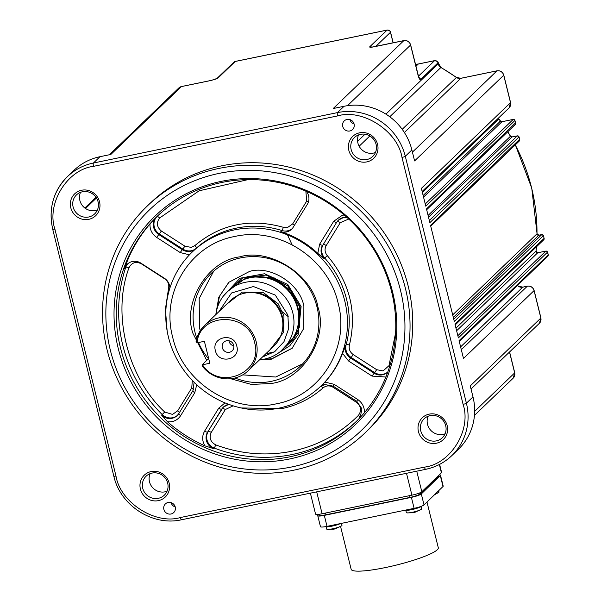 <?xml version="1.0" encoding="UTF-8"?>
<svg xmlns="http://www.w3.org/2000/svg" width="601" height="601" viewBox="0 0 601 601"><rect width="100%" height="100%" fill="white"/><g stroke="black" fill="none" stroke-linecap="round" stroke-linejoin="round"><path stroke-width="0.9" d="M340.572 526.506L351.164 569.327A44.88 6.724 -13.9 0 0 390.815 566.39A44.88 6.724 -13.9 0 0 437.31 549.75A44.88 6.724 -13.9 0 0 438.302 547.759L426.988 502.053M327.019 526.356L324.307 515.38A8.579 1.285 166.1 0 1 317.756 515.718L320.468 526.694A8.579 1.285 -13.9 0 0 327.019 526.356L414.112 508.333A8.579 1.285 -13.9 0 0 424.021 504.93A8.579 1.285 -13.9 0 0 424.028 504.923L443.012 486.51A8.579 1.285 -13.9 0 0 443.2 486.134L440.48 475.158A8.579 1.285 166.1 0 1 440.293 475.534L443.012 486.51M424.028 504.923L421.309 493.947A8.579 1.285 166.1 0 1 421.309 493.954A8.579 1.285 166.1 0 1 411.4 497.358L414.112 508.333M324.307 515.38L411.4 497.358M317.756 515.718A8.579 1.285 166.1 0 1 317.937 515.342L319.033 514.283M439.301 474.813A8.579 1.285 166.1 0 1 440.48 475.158M421.309 493.947L440.293 475.534M325.441 526.656A8.579 1.285 -13.9 0 0 331.797 526.191A8.579 1.285 -13.9 0 0 340.459 523.576M439.609 464.385L441.592 472.394A8.579 1.285 166.1 0 1 441.404 472.769L421.827 491.761A8.579 1.285 166.1 0 1 411.918 495.164L322.106 513.757A8.579 1.285 166.1 0 1 315.555 514.095L310.379 493.151M326.155 526.837L326.711 529.083A7.858 1.179 -13.9 0 0 327.305 529.368A7.858 1.179 -13.9 0 0 332.969 528.722A7.858 1.179 -13.9 0 0 341.578 525.837A7.858 1.179 -13.9 0 0 341.796 525.657A7.858 1.179 -13.9 0 0 341.969 525.304L341.488 523.358M333.179 529.286L333.713 529.053L333.179 529.286A19.698 19.014 -138.1 0 0 334.036 529.12A19.698 19.014 -138.1 0 0 334.877 528.925L335.403 528.692M215.782 444.905C210.463 441.99 208.945 437.828 211.236 432.427A2.862 0.804 31.6 0 0 208.239 431.458A11.434 10.946 -133.9 0 0 206.984 439.879A11.434 10.946 -133.9 0 0 214.302 448.098L215.782 444.905C241.001 454.236 266.498 456.324 292.259 451.171C317.952 445.694 339.978 433.794 358.354 415.456A2.862 0.826 44.7 0 1 359.871 417.778M320.994 386A92.907 88.91 46.1 0 1 232.467 405.622A92.907 88.91 46.1 0 1 168.468 337.229A92.907 88.91 46.1 0 1 192.2 252.059A92.907 88.91 46.1 0 1 280.727 232.437A92.907 88.91 46.1 0 1 344.734 300.823A92.907 88.91 46.1 0 1 320.994 386L324.871 382.093L334.171 384.332L357.663 399.462L356.716 401.288L361.937 408.815L360.217 417.402M351.142 149.529A13.147 12.583 46.1 0 1 354.507 137.479A13.147 12.583 46.1 0 1 367.031 134.699A13.147 12.583 46.1 0 1 376.091 144.375A13.147 12.583 46.1 0 1 372.733 156.433A13.147 12.583 46.1 0 1 360.202 159.212A13.147 12.583 46.1 0 1 351.142 149.529M375.46 152.504A13.147 12.583 46.1 0 1 357.903 143.03A13.147 12.583 46.1 0 1 358.542 134.909M342.72 126.398A6.002 5.747 46.1 0 1 349.977 119.629A6.002 5.747 46.1 0 1 352.577 129.546A6.002 5.747 46.1 0 1 342.72 126.398M73.112 206.962A13.147 12.583 46.1 0 1 76.47 194.904A13.147 12.583 46.1 0 1 89.001 192.132A13.147 12.583 46.1 0 1 98.061 201.808A13.147 12.583 46.1 0 1 94.695 213.866A13.147 12.583 46.1 0 1 82.172 216.638A13.147 12.583 46.1 0 1 73.112 206.962M97.422 209.929A13.147 12.583 46.1 0 1 79.873 200.464A13.147 12.583 46.1 0 1 80.504 192.335M348.828 150.325A15.153 14.499 46.1 0 1 359.601 132.813A15.153 14.499 46.1 0 1 377.571 144.39A15.153 14.499 46.1 0 1 366.798 161.902A15.153 14.499 46.1 0 1 348.828 150.325M70.79 207.758A15.153 14.499 46.1 0 1 81.563 190.247A15.153 14.499 46.1 0 1 99.541 201.816A15.153 14.499 46.1 0 1 88.768 219.327A15.153 14.499 46.1 0 1 70.79 207.758M140.409 489.064A15.153 14.499 46.1 0 1 151.182 471.56A15.153 14.499 46.1 0 1 169.151 483.129A15.153 14.499 46.1 0 1 158.379 500.641A15.153 14.499 46.1 0 1 140.409 489.064M167.679 483.121A13.147 12.583 -133.9 0 0 158.619 473.438A13.147 12.583 -133.9 0 0 146.088 476.217A13.147 12.583 -133.9 0 0 142.73 488.275A13.147 12.583 -133.9 0 0 151.783 497.951A13.147 12.583 -133.9 0 0 164.313 495.171A13.147 12.583 -133.9 0 0 167.679 483.121M418.446 431.638A15.153 14.499 46.1 0 1 429.219 414.127A15.153 14.499 46.1 0 1 447.189 425.696A15.153 14.499 46.1 0 1 436.416 443.207A15.153 14.499 46.1 0 1 418.446 431.638M445.709 425.688A13.147 12.583 -133.9 0 0 436.649 416.012A13.147 12.583 -133.9 0 0 424.118 418.784A13.147 12.583 -133.9 0 0 420.76 430.842A13.147 12.583 -133.9 0 0 429.82 440.525A13.147 12.583 -133.9 0 0 442.351 437.746A13.147 12.583 -133.9 0 0 445.709 425.688M147.32 205.978L150.017 203.393A157.229 150.46 46.1 0 1 299.824 170.188A157.229 150.46 46.1 0 1 408.139 285.918A157.229 150.46 46.1 0 1 367.97 430.061L365.28 432.652A157.229 150.46 46.1 0 1 215.466 465.858A157.229 150.46 46.1 0 1 107.158 350.12A157.229 150.46 46.1 0 1 147.32 205.978A157.229 150.46 46.1 0 1 297.134 172.772A157.229 150.46 46.1 0 1 405.442 288.51A157.229 150.46 46.1 0 1 365.28 432.652M163.87 509.408A6.002 5.747 46.1 0 1 171.127 502.639A6.002 5.747 46.1 0 1 173.727 512.563A6.002 5.747 46.1 0 1 163.87 509.408M445.071 433.809A13.147 12.583 46.1 0 1 427.521 424.344A13.147 12.583 46.1 0 1 428.16 416.223M167.04 491.242A13.147 12.583 46.1 0 1 149.484 481.769A13.147 12.583 46.1 0 1 150.122 473.648M400.476 290.215A152.939 146.359 46.1 0 1 291.725 466.962A152.939 146.359 46.1 0 1 110.329 350.143A152.939 146.359 46.1 0 1 219.08 173.388A152.939 146.359 46.1 0 1 400.476 290.215M541.899 234.623L541.741 234.645A1.427 1.367 46.1 0 1 543.439 235.735L544.115 238.477A1.427 1.367 46.1 0 1 543.755 239.791L544.168 238.304L454.995 324.179L458.39 337.897L547.503 252.165M118.254 348.505A144.586 138.358 46.1 0 1 221.063 181.412A144.586 138.358 46.1 0 1 392.558 291.846A144.586 138.358 46.1 0 1 289.742 458.946A144.586 138.358 46.1 0 1 118.254 348.505M391.589 291.598A142.933 136.78 -133.9 0 0 293.123 186.385A142.933 136.78 -133.9 0 0 156.929 216.57A142.933 136.78 -133.9 0 0 120.418 347.611A142.933 136.78 -133.9 0 0 218.877 452.823A142.933 136.78 -133.9 0 0 355.071 422.638A142.933 136.78 -133.9 0 0 391.589 291.598M158.131 215.428A142.933 136.78 -133.9 0 0 157.004 216.555A11.434 10.946 -133.9 0 0 154.269 226.855A11.434 10.946 -133.9 0 0 159.363 233.962L182.854 249.084L184.89 246.177L191.238 247.394L194.934 245.539A2.862 0.826 -131.8 0 1 196.249 248.243L195.656 248.814A11.434 10.946 46.1 0 1 182.253 249.663L180.217 252.57L156.733 237.448L158.769 234.533A11.434 10.946 46.1 0 1 153.668 227.433A11.434 10.946 46.1 0 1 156.403 217.134L149.987 223.985A142.933 136.78 -133.9 0 0 124.557 268.489A11.434 10.946 46.1 0 1 127.247 264.245A11.434 10.946 46.1 0 1 140.919 263.148L164.411 278.271A11.434 10.946 46.1 0 1 169.843 288.225M395.586 332.977L388.975 365.693L383.055 370.922L376.707 369.698L372.034 376.098L348.55 360.976L342.555 353.358A92.907 88.91 46.1 0 1 324.871 382.093M342.555 353.358L346.131 344.764A92.907 88.91 -133.9 0 0 346.522 299.103A92.907 88.91 -133.9 0 0 324.668 258.032L324.074 258.61A11.434 10.946 46.1 0 1 321.377 253.554A11.434 10.946 46.1 0 1 322.639 245.133A2.862 0.804 -148.4 0 1 319.642 244.164L333.72 221.281L342.315 215.286L344.26 215.023M276.114 403.864C232.204 414.142 182.621 382.213 172.697 337.266C160.49 292.785 190.216 244.472 234.69 236.494C278.601 226.216 328.184 258.145 338.108 303.092C350.315 347.573 320.588 395.886 276.114 403.864M206.714 360.39L192.823 333.104C182.343 302.205 207.961 260.556 239.731 256.86C270.149 247.71 312.888 275.235 317.982 307.254C328.462 338.153 302.844 379.802 271.074 383.498L251.383 384.437L230.701 378.735M234.976 377.999A64.322 61.55 -133.9 0 0 300.583 365.971A64.322 61.55 -133.9 0 0 317.012 306.998A64.322 61.55 -133.9 0 0 272.704 259.655A64.322 61.55 -133.9 0 0 211.417 273.237A64.322 61.55 -133.9 0 0 194.987 332.203A64.322 61.55 -133.9 0 0 196.82 338.325M213.716 271.141L199.186 298.494L199.472 327.891L200.246 330.73M229.034 282.087L219.515 296.188L216.24 312.58M215.782 314.654L218.779 297.277L228.786 282.32L249.625 271.389C270.713 265.049 300.342 284.13 303.873 306.33L303.813 328.311L292.191 348.257L271.351 359.188L259.369 359.991M225.465 293.543L242.714 277.902L266.19 275.04L287.804 285.956L300.109 306.878L298.058 332.586L280.847 351.134M278.008 353.305L289.84 345.755L298.209 334.494L301.101 306.54L287.819 284.513L264.568 273.74L239.979 278.225L223.181 296.293M215.969 314.473A40.019 38.299 46.1 0 1 227.103 291.868L231.851 287.301A40.019 38.299 46.1 0 1 270.976 279.18A40.019 38.299 46.1 0 1 296.977 306.225A40.019 38.299 46.1 0 1 297.555 308.313A40.019 38.299 46.1 0 1 287.331 345.004L282.583 349.564A40.019 38.299 46.1 0 1 259.557 359.804M227.103 291.868A40.019 38.299 46.1 0 1 265.236 283.417A40.019 38.299 46.1 0 1 292.807 312.873A40.019 38.299 46.1 0 1 282.583 349.564M218.802 311.746L231.543 292.988L253.442 286.534L275.288 295.083L287.887 315.052L288.578 328.875L283.988 341.691L274.8 351.593L262.389 357.084M197.053 342.825C199.772 311.979 248.776 311.686 254.569 342.48C263.839 372.56 219.463 391.552 202.484 364.777L209.824 363.259L204.393 341.308L197.053 342.825L196.091 341.496A31.447 30.095 46.1 0 1 204.595 325.404L230.318 300.673A31.447 30.095 46.1 0 1 261.059 294.295A31.447 30.095 46.1 0 1 281.493 315.54A31.447 30.095 46.1 0 1 281.944 317.178A31.447 30.095 46.1 0 1 273.906 346.011L248.19 370.742A31.447 30.095 46.1 0 1 202.139 365.919L202.154 364.777L208.652 358.527M204.595 325.404A31.447 30.095 46.1 0 1 234.563 318.763A31.447 30.095 46.1 0 1 256.221 341.909A31.447 30.095 46.1 0 1 248.19 370.742M236.802 346.146C234.007 332.03 211.259 336.733 215.383 350.571C218.178 364.694 240.926 359.991 236.802 346.146M233.706 345.342A6.002 5.747 -133.9 0 0 223.85 342.194A6.002 5.747 -133.9 0 0 226.449 352.111A6.002 5.747 -133.9 0 0 233.706 345.342M228.913 340.752A6.002 5.747 -133.9 0 0 233.804 345.845M261.059 294.295L261.345 294.392A30.876 29.547 46.1 0 1 281.403 315.255L281.493 315.54M270.976 279.18L271.261 279.277A39.448 37.75 46.1 0 1 296.894 305.939L296.977 306.225M261.465 359.608L271.832 358.729L292.424 348.039M242.699 374.881L275.761 377.022L302.761 363.755M198.48 342.532A64.322 61.55 -133.9 0 0 208.457 358.722M306.345 191.328A11.434 10.946 46.1 0 1 307.351 204.295L293.265 227.186A11.434 10.946 46.1 0 1 291.605 229.251A11.434 10.946 46.1 0 1 280.772 231.685A92.907 88.91 46.1 0 1 317.816 253.397L324.074 258.61M248.115 179.601L199.149 190.787L159.633 217.998A2.862 0.826 -135.3 0 0 157.004 216.555L156.403 217.134M195.656 248.814L192.2 252.059M141.445 263.478L141.28 263.756C135.781 261.225 131.687 262.554 129.005 267.768C111.643 313.722 127.389 377.353 164.704 412.016L162.18 414.532A11.434 10.946 -133.9 0 0 172.592 417.733A11.434 10.946 -133.9 0 0 177.498 415.283M178.813 413.601A11.434 10.946 46.1 0 1 177.205 415.576A11.434 10.946 46.1 0 1 161.586 415.111L167.514 421.789A142.933 136.78 -133.9 0 0 204.903 445.867L213.708 448.677A11.434 10.946 46.1 0 1 206.383 440.45A11.434 10.946 46.1 0 1 207.645 432.036L221.724 409.146A11.434 10.946 46.1 0 1 223.392 407.08A11.434 10.946 46.1 0 1 228.388 404.398M543.432 235.697L454.311 321.43L430.549 225.405L519.58 139.319M548.097 254.561L548.195 254.937A1.427 1.367 46.1 0 1 547.827 256.251L548.247 254.771L547.586 252.112L545.971 251.083M544.025 238.094L543.514 235.652L541.832 234.593L538.827 235.209A2.862 0.714 78.3 0 0 538.729 235.269L541.741 234.645L453.77 319.236M515.508 122.859L426.477 208.945L429.873 222.663L518.994 136.96L519.677 139.702A1.427 1.367 46.1 0 1 519.309 141.017L519.73 139.537L519.069 136.878L517.303 135.871A1.427 1.367 46.1 0 1 518.994 136.96L518.986 136.93M502.143 121.695A2.862 0.714 78.3 0 0 502.023 121.687L513.224 119.411A1.427 1.367 46.1 0 1 514.922 120.501L515.598 123.243A1.427 1.367 46.1 0 1 515.237 124.55L515.65 123.07L514.914 120.463M510.459 102.455A2.862 0.428 166.1 0 1 510.572 102.538A2.862 0.428 166.1 0 1 510.512 102.666L421.384 188.361L425.793 206.196L514.922 120.501L513.314 119.359M540.802 317.831A2.862 0.428 166.1 0 1 540.915 317.914L534.124 290.478A2.862 0.428 166.1 0 1 534.064 290.606L463.484 358.474L459.066 340.639L548.195 254.937L547.511 252.195A1.427 1.367 46.1 0 0 545.821 251.105L537.82 252.72A2.862 0.714 78.3 0 0 537.722 252.781L456.625 330.76M512.172 136.93A2.862 0.714 78.3 0 0 512.06 136.915L517.453 135.849M517.453 285.452L518.227 286.181L522.825 287.12A2.862 0.714 78.3 0 0 522.72 287.18L460.614 346.897M437.889 62.647A2.862 0.428 166.1 0 1 438.016 62.729A2.862 0.428 166.1 0 1 437.949 62.857L438.257 64.089M402.204 129.328L456.475 77.394L440.969 67.41L389.779 116.782M460.749 78.34L404.383 132.505M503.661 75.02A2.862 0.428 166.1 0 1 503.781 75.102A2.862 0.428 166.1 0 1 503.721 75.23A5.717 5.469 -133.9 0 0 496.937 70.865A2.862 0.714 -101.7 0 1 497.035 70.805L460.764 78.303L456.482 77.401M171.082 502.624A6.002 5.747 -133.9 0 0 175.229 506.943M115.993 476.045A2.862 0.428 166.1 0 1 113.822 476.15L52.708 229.221A2.862 0.428 -13.9 0 1 52.775 229.094A57.178 54.714 46.1 0 1 67.38 176.679A57.178 54.714 46.1 0 1 93.425 163.021A2.862 0.714 -101.7 0 0 93.508 166.342C67.35 169.384 46.254 203.664 54.886 229.109L115.993 476.045C120.185 502.398 155.374 525.064 180.42 517.529A2.862 0.714 78.3 0 0 181.592 519.752A2.862 0.714 78.3 0 0 181.697 519.7M180.42 517.529L424.471 467.12C450.63 464.077 471.725 429.79 463.093 404.345A2.862 0.428 -13.9 0 0 466.406 403.211A57.178 54.714 46.1 0 1 451.802 455.626A57.178 54.714 46.1 0 1 425.748 469.283A2.862 0.714 78.3 0 1 425.651 469.343L181.592 519.752C152.759 526.491 120.328 505.599 113.822 476.15M424.471 467.12A2.862 0.714 78.3 0 0 425.651 469.343C435.71 467.21 444.424 462.642 451.802 455.626L458.383 449.3A57.178 54.714 -133.9 0 0 472.987 396.885L470.267 385.91L540.855 318.042L534.064 290.606A5.717 5.469 -133.9 0 0 527.28 286.234L522.72 287.18A5.717 5.469 -133.9 0 1 518.227 286.181M354.079 123.926A6.002 5.747 46.1 0 1 349.925 119.614M497.162 70.82A2.862 0.714 -101.7 0 0 497.035 70.805C500.415 70.445 502.661 71.88 503.781 75.102L510.572 102.538L509.047 107.91A5.717 5.469 -133.9 0 0 510.512 102.666L503.721 75.23L414.592 160.925L411.88 149.95A57.178 54.714 -133.9 0 0 344.065 106.279L333.217 108.526L403.797 40.658L373.972 46.818A2.862 0.714 -101.7 0 1 374.07 46.758A2.862 0.714 -101.7 0 1 374.183 46.773M181.652 86.536A2.862 0.714 78.3 0 0 181.54 86.529A2.862 0.714 78.3 0 0 181.434 86.582L110.854 154.449L100.006 156.696A57.178 54.714 -133.9 0 0 73.961 170.353L67.38 176.679C53.196 191.261 48.305 208.772 52.708 229.221A2.862 0.428 -13.9 0 0 54.886 229.109M279.811 309.755L288.247 316.682M298.742 312.024L299.381 311.16M405.81 510.354L406.366 512.593A7.858 1.179 -13.9 0 0 406.967 512.878A7.858 1.179 -13.9 0 0 414.284 511.849A7.858 1.179 -13.9 0 0 421.233 509.347A7.858 1.179 -13.9 0 0 421.459 509.167A7.858 1.179 -13.9 0 0 421.511 509.107A7.858 1.179 -13.9 0 0 421.632 508.822L421.076 506.575M412.962 512.773A19.991 4.26 -102 0 1 412.902 512.788A19.991 4.26 -102 0 1 412.842 512.796L414.532 512.435A19.991 4.26 78 0 0 414.675 512.413L421.233 509.347M435.357 493.932A7.858 1.179 -13.9 0 0 438.595 492.504A7.858 1.179 -13.9 0 0 438.82 492.324A7.858 1.179 -13.9 0 0 438.993 491.971L438.677 490.709M421.511 506.23A8.579 1.285 166.1 0 1 421.459 506.282A8.579 1.285 166.1 0 1 413.195 509.317A8.579 1.285 166.1 0 1 405.134 510.189M319.281 514.246L319.492 515.095A8.579 1.285 -13.9 0 0 326.02 514.764L325.592 513.036M438.43 475.654L438.557 476.165A8.579 1.285 -13.9 0 0 438.745 475.782L438.662 475.436M438.557 476.165L420.009 493.992L419.738 492.895M409.649 495.637L410.085 497.395A8.579 1.285 -13.9 0 0 420.009 493.992M410.085 497.395L326.02 514.764M322.106 513.757L316.689 491.851M406.501 473.295L411.918 495.164M421.827 491.761L416.733 471.184M439.361 464.513L441.404 472.769M332.969 528.722A20.013 4.26 78 0 0 334.036 529.12M498.349 118.194A5.717 5.469 -133.9 0 0 498.822 118.938L500.543 121.064L498.83 122.168M452.688 314.879L536.993 233.819A1.427 1.367 -133.9 0 0 538.729 235.269L453.312 317.396M538.947 235.224A2.862 0.714 78.3 0 0 538.827 235.209L537.054 233.699A2.862 0.593 0.5 0 0 536.993 233.571M455.971 328.138L535.994 251.195A1.427 1.367 -133.9 0 0 537.722 252.781L545.821 251.105L457.842 335.696M537.94 252.736A2.862 0.714 78.3 0 0 537.82 252.72L536.054 251.083A2.862 0.646 6.1 0 0 536.017 250.955M213.708 448.677L214.302 448.098A142.933 136.78 -133.9 0 0 292.341 454.484A142.933 136.78 -133.9 0 0 356.258 421.481M333.72 221.281A2.862 0.804 31.6 0 0 336.718 222.25A11.434 10.946 46.1 0 1 338.386 220.184A11.434 10.946 46.1 0 1 343.381 217.494M336.718 222.25L323.233 244.562A11.434 10.946 -133.9 0 0 321.978 252.976A11.434 10.946 -133.9 0 0 324.668 258.032L327.305 255.635C324.735 252.405 324.382 249.039 326.23 245.531A2.862 0.804 31.6 0 0 323.233 244.562L336.718 222.25M211.236 432.427L225.315 409.544A2.862 0.804 31.6 0 0 222.325 408.575L207.645 432.036A2.862 0.804 31.6 0 1 204.648 431.067L218.726 408.177L224.999 402.88M218.726 408.177A2.862 0.804 31.6 0 0 221.724 409.146L222.325 408.575A11.434 10.946 46.1 0 1 223.692 406.802M319.935 386.939A11.434 10.946 46.1 0 1 324.66 384.512M320.746 386.285A2.862 0.826 -131.8 0 1 323.045 387.915C326.155 385.481 329.506 385.271 333.097 387.277L333.608 386.413M241.189 407.951L281.741 408.642C297.42 405.329 311.19 398.418 323.045 387.915M192.32 380.448L191.749 387.923L177.671 410.814A2.862 0.804 -148.4 0 1 179.481 412.504M177.671 410.814L172.517 414.412L164.704 412.016M184.89 246.177L161.399 231.047L158.769 234.533L182.253 249.663L182.854 249.084A11.434 10.946 -133.9 0 0 191.321 250.715A11.434 10.946 -133.9 0 0 196.249 248.243A92.907 88.91 -133.9 0 1 281.974 230.536A11.434 10.946 -133.9 0 0 287.586 230.829A11.434 10.946 -133.9 0 0 292.176 228.65M308.298 202.327A2.862 0.804 31.6 0 0 306.743 201.027L292.664 223.91A2.862 0.804 -148.4 0 1 294.362 225.405M292.664 223.91L287.511 227.516L283.296 227.291A2.862 0.413 -72.6 0 1 281.974 230.536L280.772 231.685M388.975 365.693A2.862 0.744 -161.4 0 1 389.771 366.032M376.707 369.698L353.215 354.575L351.179 357.482L374.671 372.612A11.434 10.946 -133.9 0 0 383.137 374.243A11.434 10.946 -133.9 0 0 387.788 372.011M282.778 349.376L293.709 339.144L299.351 327.245L299.561 306.991L292.349 291.846L274.289 277.947L247.695 276.625L227.298 291.68M296.819 329.859A39.448 37.75 -133.9 0 0 297.908 307.562A39.448 37.75 -133.9 0 0 247.349 278.413M270.007 349.767L283.695 332.158L283.95 315.863L278.15 303.753L263.576 292.747L242.301 292.078L226.412 304.429M281.403 333.998A30.876 29.547 -133.9 0 0 282.297 316.426A30.876 29.547 -133.9 0 0 242.616 293.656M375.805 46.405L390.477 32.289A2.862 0.428 -13.9 0 0 390.545 32.161A2.862 0.428 -13.9 0 0 390.417 32.078M373.972 46.818C370.764 47.419 369.36 47.411 369.743 46.788L387.089 30.103A2.862 2.735 -133.9 0 1 390.477 32.289L393.092 42.829M515.252 144.916A185.814 177.813 46.1 0 1 531.554 187.722A185.814 177.813 46.1 0 1 536.993 233.819A2.862 0.593 0.5 0 0 537.054 233.699L531.75 188.128L515.342 144.833M124.557 268.489L125.759 267.34A142.933 136.78 -133.9 0 0 122.807 345.312A142.933 136.78 -133.9 0 0 162.18 414.532L161.586 415.111M348.55 360.976L350.586 358.061A11.434 10.946 46.1 0 1 345.485 350.954A11.434 10.946 46.1 0 1 345.537 345.335M353.215 354.575C349.895 352.133 348.633 348.956 349.429 345.034A2.862 0.721 15.2 0 0 346.131 344.764A11.434 10.946 46.1 0 0 346.086 350.383A11.434 10.946 46.1 0 0 351.179 357.482L350.586 358.061L374.07 373.183A11.434 10.946 46.1 0 0 387.743 372.087A11.434 10.946 46.1 0 0 387.765 372.064L387.743 372.087M326.23 245.531L340.309 222.64A2.862 0.804 31.6 0 0 337.319 221.671A11.434 10.946 -133.9 0 1 338.686 219.906M340.309 222.64L348.73 219.027M349.429 345.034C357.197 312.107 349.827 282.305 327.305 255.635M161.399 231.047C156.786 227.073 156.2 222.723 159.633 217.998M164.922 278.624L164.764 278.879C168.092 281.321 169.354 284.498 168.55 288.427A2.862 0.721 -164.8 0 1 169.647 288.841M191.749 387.923A2.862 0.804 -148.4 0 1 193.522 389.531M141.28 263.756L164.764 278.879M283.296 227.291C250.054 218.05 220.597 224.135 194.934 245.539M168.55 288.427L165.41 309.147L167.138 330.941M192.891 390.718L178.873 413.503A2.862 0.804 -148.4 0 0 178.835 413.556L177.205 415.576M333.097 387.277L356.581 402.407L357.092 401.543M356.581 402.407C361.193 406.381 361.787 410.738 358.354 415.456M225.315 409.544L233.135 405.833M333.337 386.097L334.171 384.332M317.816 253.397L319.642 244.164M305.834 191.11L306.743 201.027M189.458 254.816L180.217 252.57M129.005 267.768A2.862 0.744 18.6 0 0 125.759 267.34A11.434 10.946 -133.9 0 1 127.87 263.696M196.715 384.768L194.754 392.738A2.862 0.804 -148.4 0 1 192.913 390.665A2.862 0.804 -148.4 0 1 192.951 390.62M194.754 392.738L180.668 415.629A2.862 0.804 -148.4 0 1 178.835 413.556L192.913 390.665L194.138 382.304M357.663 399.462C362.395 402.783 364.642 407.268 364.401 412.925M372.034 376.098L385.88 377.007M156.733 237.448C152 234.127 149.754 229.635 149.987 223.985M180.668 415.629C177.558 420.227 173.171 422.278 167.514 421.789M204.648 431.067C201.944 435.928 202.034 440.864 204.903 445.867M519.309 141.017L430.744 226.179M287.488 234.886L292.078 244.765M515.237 124.55A1.427 1.367 46.1 0 1 515.237 124.557L426.665 209.719M514.621 372.688A2.862 0.428 166.1 0 1 514.741 372.77A2.862 0.428 166.1 0 1 514.674 372.898A5.717 5.469 -133.9 0 1 513.216 378.134L514.741 372.77L509.588 351.946M522.938 287.135A2.862 0.714 78.3 0 0 522.825 287.12L527.385 286.181A2.862 0.714 78.3 0 0 527.28 286.234L461.305 349.677M527.505 286.196A2.862 0.714 78.3 0 0 527.385 286.181C530.758 285.821 533.004 287.248 534.124 290.478M429.324 220.462L517.303 135.871L511.962 136.975L428.521 217.201M512.06 136.915A2.862 0.714 78.3 0 0 511.962 136.975A1.427 1.367 -133.9 0 1 510.422 136.277L512.06 136.915M425.253 204.002L513.224 119.411L501.925 121.74L423.547 197.105M423.149 195.505L500.543 121.064L502.023 121.687A2.862 0.714 78.3 0 0 501.925 121.74A1.427 1.367 -133.9 0 1 500.468 121.162A185.814 177.813 -133.9 0 0 498.822 118.938L422.39 192.433M428.085 215.451L510.422 136.277A185.814 177.813 46.1 0 0 507.687 131.807M474.655 411.377L514.674 372.898L509.505 352.013M540.915 317.914A2.862 0.428 166.1 0 1 540.855 318.042A5.717 5.469 -133.9 0 1 539.39 323.285L540.915 317.914M536.4 246.861A185.814 177.813 46.1 0 1 535.994 251.195A2.862 0.646 6.1 0 0 536.054 251.083L536.46 246.801M385.91 114.122L438.197 63.849A5.717 5.469 -133.9 0 0 440.984 67.545A185.814 177.813 -133.9 0 1 456.242 77.371A5.717 5.469 -133.9 0 0 460.704 78.348L496.937 70.865L412.414 152.136M415.471 64.405A20.013 19.149 -133.9 0 0 418.288 64.037L434.561 60.678L418.424 76.192M418.957 77.559A2.862 2.735 -133.9 0 1 420.602 79.542L437.949 62.857A2.862 2.735 -133.9 0 0 434.561 60.678A2.862 0.714 -101.7 0 1 434.658 60.618L418.386 63.984A2.862 0.714 -101.7 0 0 418.288 64.037L415.937 66.298M440.969 67.41L438.016 62.729C438.79 62.211 437.671 61.505 434.658 60.618A2.862 0.714 -101.7 0 1 434.793 60.641M463.093 404.345L401.986 157.417A2.862 0.428 -13.9 0 0 405.299 156.283L466.406 403.211L472.987 396.885M369.833 135.961L359.15 146.231M357.603 141.348L365.01 134.226M420.602 79.542C419.798 79.888 418.942 78.446 418.048 75.2A2.862 0.428 -13.9 0 0 418.108 75.072A2.862 0.428 -13.9 0 0 417.995 74.99M347.483 105.686L410.581 45.022A2.862 0.428 -13.9 0 0 410.641 44.895C409.521 41.672 407.275 40.237 403.902 40.598A2.862 0.714 78.3 0 0 403.797 40.658A5.717 5.469 -133.9 0 1 410.581 45.022L418.048 75.2M415.456 64.352L418.386 63.984A2.862 0.714 -101.7 0 1 418.506 63.991M181.434 86.582A5.717 5.469 -133.9 0 0 178.835 87.949L181.54 86.529L211.364 80.369A2.862 0.714 78.3 0 0 211.267 80.421L181.434 86.582M96.453 197.984L85.522 208.494M93.508 166.342L337.567 115.925C362.478 108.33 397.907 131.146 401.986 157.417M337.567 115.925A2.862 0.714 -101.7 0 1 337.484 112.605A57.178 54.714 46.1 0 1 405.299 156.283L411.88 149.95M404.022 40.613A2.862 0.714 78.3 0 0 403.902 40.598L371.395 47.224M235.449 61.43A2.862 0.714 78.3 0 0 235.329 61.415A2.862 0.714 78.3 0 0 235.231 61.475L387.089 30.103A2.862 0.714 -101.7 0 1 387.187 30.05A2.862 0.714 -101.7 0 1 387.322 30.065M216.721 78.708A2.862 2.735 -133.9 0 1 217.885 78.153L235.231 61.475A2.862 2.735 -133.9 0 0 233.932 62.158L235.329 61.415L387.187 30.05C390.199 30.936 391.319 31.643 390.545 32.161L393.182 42.814M211.477 80.376A2.862 0.714 78.3 0 0 211.364 80.369L216.585 78.836M100.006 156.696L93.425 163.021L337.484 112.605L344.065 106.279M369.743 46.788A2.862 2.735 46.1 0 1 371.749 47.126M217.885 78.153L211.267 80.421M341.578 525.837L335.012 528.895M327.305 529.368L333.239 529.278M498.432 118.112L498.905 118.84M338.386 220.184L343.494 217.509L346.905 217.352M223.392 407.08L228.771 404.353M356.716 401.288L333.224 386.165L324.765 384.52L319.98 386.901M265.875 353.734L274.326 351.923M517.551 285.362L518.332 286.114M474.444 415.411L513.216 378.134M471.034 389.005L539.39 323.285M459.262 341.413L547.827 256.251M455.182 324.953L543.755 239.791M422.15 191.464L509.047 107.91M418.852 77.702L410.641 44.895M507.777 131.724L510.497 136.172M84.846 208.006L95.995 197.286M109.344 154.765L178.835 87.949M233.932 62.158L216.698 78.723M406.967 512.878L412.902 512.788M438.595 492.504L434.523 494.743"/></g></svg>

